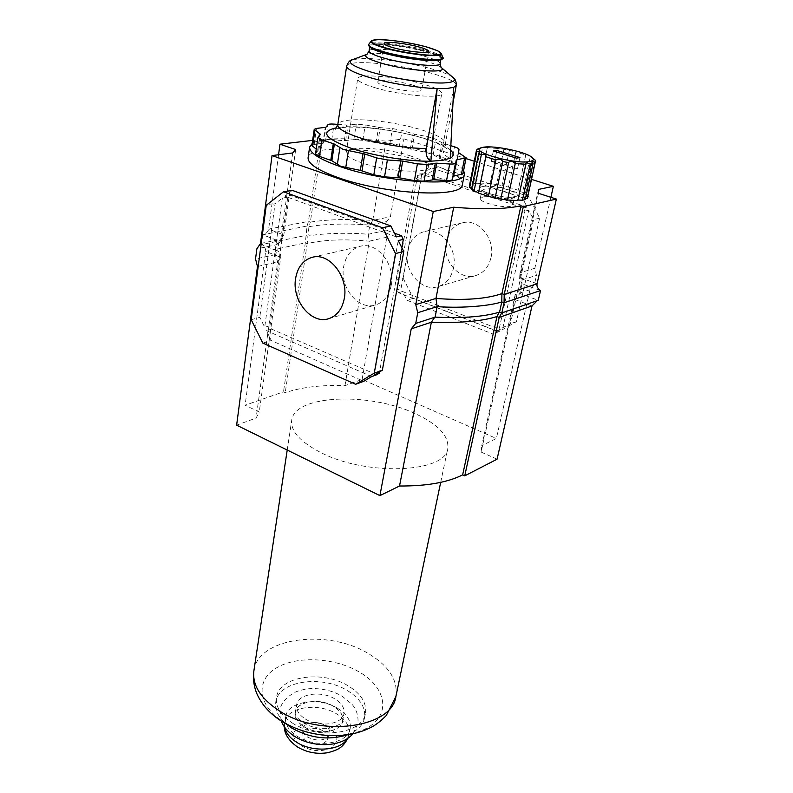 <?xml version="1.0" encoding="UTF-8"?>
<svg xmlns="http://www.w3.org/2000/svg" width="793" height="793" viewBox="0 0 793 793"><rect width="100%" height="100%" fill="white"/><g stroke="black" fill="none" stroke-linecap="round" stroke-linejoin="round"><path stroke-width="0.59" stroke-dasharray="3.96 2.97" d="M292.538 723.137C318.132 740.315 363.204 733.604 365.474 713.224C366.822 702.955 361.132 693.875 348.405 685.985C322.87 669.847 278.977 676.072 276.569 697.225C275.409 706.662 280.732 715.306 292.538 723.137M347.512 734.804C357.227 730.987 362.897 725.377 364.522 717.982C365.89 707.683 360.22 698.574 347.512 690.673C322.037 674.496 278.214 680.79 275.786 702.013C274.735 709.517 278.095 716.753 285.876 723.712M414.67 413.381C369.032 391.94 294.352 394.755 291.715 420.28C290.555 431.283 300.388 442.107 321.195 452.744C367.546 476.603 446.37 472.638 447.807 448.362C449.026 435.773 437.984 424.106 414.67 413.381M337.957 708.516C319.391 696.502 287.314 701.299 285.52 716.931C284.637 724.019 288.533 730.462 297.187 736.251C315.783 748.84 348.484 743.775 350.209 728.569C351.2 721.025 347.116 714.344 337.957 708.516M323.177 731.027C315.525 725.912 302.222 728.698 302.926 735.379C303.104 737.827 304.631 739.988 307.515 741.871C316.526 746.025 323.167 745.331 327.459 739.8C328.55 736.588 327.122 733.664 323.177 731.027M324.823 725.387C316.457 719.816 301.935 722.829 302.698 730.085C302.886 732.742 304.562 735.101 307.714 737.153C317.577 741.683 324.843 740.94 329.521 734.913C330.701 731.433 329.135 728.252 324.823 725.387M333.764 706.424C320.441 697.81 297.444 700.843 295.313 711.747C294.233 717.189 297.068 722.155 303.818 726.646C317.864 736.063 342.447 731.87 342.834 720.302C343.141 715.068 340.118 710.439 333.764 706.424M303.927 726.566C317.507 735.656 341.307 732.038 342.556 720.966C343.27 715.544 340.306 710.716 333.665 706.494C320.094 697.701 296.622 701.181 295.333 712.471C294.689 717.655 297.553 722.354 303.927 726.566M305.255 718.944C318.895 728.004 342.754 724.435 343.993 713.422C344.697 708.03 341.714 703.232 335.042 699.02C321.423 690.257 297.9 693.677 296.622 704.908C295.977 710.062 298.862 714.741 305.255 718.944M463.627 170.455C459.633 164.746 448.65 158.987 430.678 153.158C389.72 139.647 324.902 133.928 312.184 143.493M462.378 184.6C462.448 177.88 451.257 170.792 428.815 163.328C382.989 147.785 308.893 143.583 308.09 157.728M453.527 267.994C458.086 248.615 440.393 226.907 424.176 231.625C415.363 234.173 409.852 240.636 407.632 251.014C403.35 270.75 421.648 292.31 438.162 286.6C446.172 283.894 451.286 277.689 453.527 267.994M491.006 257.596C495.625 238.961 478.506 218.214 462.587 222.813C453.943 225.301 448.481 231.536 446.211 241.528C441.85 260.52 459.603 281.158 475.82 275.567C483.671 272.921 488.736 266.924 491.006 257.596M391.236 285.272C395.648 264.674 377.022 241.369 360.369 246.266C351.329 248.903 345.748 255.733 343.637 266.755C339.563 287.7 358.733 310.806 375.674 304.918C383.881 302.123 389.076 295.581 391.236 285.272M501.662 312.987L538.278 300.319L519.851 293.499L520.02 289.495L515.182 294.599L481.748 445.666L496.368 438.489L362.123 379.441L344.975 385.685C321.571 384.793 301.657 387.123 285.252 392.664L283.488 391.841L245.126 405.233L259.242 411.993L256.109 418.07L236.631 425.167M550.887 197.308L534.849 268.252L536.484 275.369L534.333 284.836L530.002 289.723L496.368 438.489M540.529 290.565L522.012 283.795L519.851 293.499L514.925 299.566L481.133 452.05L481.748 445.666M497.062 459.197L481.133 452.05M344.975 385.685L369.26 241.171C344.856 238.862 324.168 239.664 307.188 243.6L285.252 392.664M312.64 140.381L320.451 139.469L322.414 140.113C339.682 138.21 360.894 138.557 386.072 141.134L403.915 138.874L390.394 216.747L386.776 221.554L385.22 230.555L386.835 237.196L362.123 379.441M386.072 141.134L372.75 220.385L390.394 216.747M386.835 237.196L369.26 241.171L368.259 234.272C346.561 232.309 320.055 233.519 307.585 236.165L305.701 235.452L261.472 244.611L277.679 250.994L275.161 254.672L277.669 261.908L256.109 418.07M385.22 230.555L368.259 234.272L369.796 225.123C348.028 223.111 321.462 224.181 308.963 226.719L307.079 226.005L262.77 234.797L279.037 241.122L277.679 250.994C279.969 252.561 280.98 254.682 280.712 257.329L259.242 411.993M278.561 154.754L268.629 229.127C268.143 231.784 266.19 233.677 262.77 234.797L261.472 244.611C264.495 246.464 265.893 248.715 265.665 251.361L245.126 405.233M320.451 139.469L308.447 221.396L307.079 226.005L305.305 242.876L283.488 391.841M403.915 138.874L465.947 158.56M474.303 161.217L531.845 179.476M322.414 140.113L310.35 222.109C327.37 219.413 348.167 218.838 372.75 220.385L369.796 225.123L386.776 221.554M417.584 175.422L396.966 289.752L398.443 292.676L496.477 331.028L499.025 329.561L524.897 211.107L523.271 207.925L419.983 173.697L417.584 175.422L421.707 174.738L414.64 179.813L396.659 279.929L401.03 288.602L396.966 289.752M538.457 189.438L519.851 274.021L522.161 279.87L520.02 289.495L534.333 284.836M538.477 193.304L519.643 278.749L522.012 283.795L522.161 279.87L536.484 275.369M376.655 374.762L271.612 329.115L269.957 325.794L287.76 197.189L290.238 195.266L394.517 233.192M401.843 247.703L379.56 371.887M292.706 152.96L280.781 239.317L279.632 242.351L276.519 244.72L275.161 254.672L255.534 258.964M295.68 149.55L283.815 234.976L282.556 238.148L279.037 241.122L276.519 244.72L256.853 248.853M251.193 319.698L259.777 317.349L264.703 327.281L269.957 325.794M271.612 329.115L266.369 330.622L271.305 340.564L363.769 381.294M262.81 343.091L271.305 340.564M266.25 205.308L275.042 203.801L259.777 317.349M287.76 197.189L282.358 198.101L275.042 203.801M292.27 190.379L284.836 196.168L290.238 195.266M282.358 198.101L264.703 327.281M396.381 236.889L284.836 196.168M374.346 374.99L398.235 240.566M266.369 330.622L371.669 376.586M403.131 278.165L413.272 298.287L498.817 331.752L516.451 321.611L539.607 218.174L528.416 196.307L437.786 166.817L421.202 178.683L403.131 278.165L396.659 279.929M502.821 328.173L528.733 210.224L533.55 219.661L510.444 323.792L499.025 329.561M413.272 298.287L406.868 300.2L492.76 333.972L500.284 329.64L496.477 331.028M398.443 292.676L402.497 291.517L406.868 300.2M421.202 178.683L414.64 179.813M437.786 166.817L431.273 167.868L424.106 173.013L419.983 173.697M528.416 196.307L522.29 197.626L431.273 167.868M539.607 218.174L533.55 219.661M523.271 207.925L527.107 207.052L522.29 197.626M524.897 211.107L528.733 210.224M516.451 321.611L510.444 323.792M498.817 331.752L492.76 333.972M402.497 291.517L500.284 329.64M527.107 207.052L424.106 173.013M421.707 174.738L401.03 288.602M260.491 243.491L280.781 239.317L283.815 234.976L268.629 229.127L308.447 221.396L310.35 222.109L308.963 226.719L307.188 243.6L305.305 242.876L265.665 251.361L280.712 257.329L277.669 261.908L257.477 266.478M412.37 84.99C399.067 80.985 377.676 79.131 377.805 82.075C377.795 83.374 380.818 84.94 386.885 86.784C400.287 90.888 422.045 92.722 421.747 89.797C421.727 88.449 418.595 86.843 412.37 84.99M374.792 87.636C363.333 84.127 357.633 81.154 357.673 78.705C357.574 73.065 398.215 76.614 423.561 84.197C435.615 87.765 441.691 90.858 441.78 93.485C442.484 99.085 400.515 95.576 374.792 87.636M410.843 156.052C386.241 147.726 346.333 145.397 346.184 152.613C346.026 155.745 351.497 159.234 362.599 163.09C387.539 171.833 428.686 174.044 428.309 166.936C428.369 163.586 422.55 159.958 410.843 156.052M453.755 87.329L442.762 146.14C442.216 152.226 444.695 156.251 450.216 158.213M311.897 145.486L314.167 144.475L323.554 143.176L325.586 140.51C326.27 139.816 328.322 139.568 331.752 139.776L344.311 140.668L353.827 139.667L362.798 140.311L377.676 143.027L389.829 143.89L399.444 145.714L411.864 149.59L425.137 152.097L433.186 154.675L440.194 158.808L451.475 162.426C454.488 163.427 455.985 164.339 455.955 165.152L455.202 168.116L462.973 173.806M315.545 153.812L317.884 150.571L316.219 149.173M337.828 124.392L348.058 125.076L356.255 124.214L365.266 124.907L380.224 127.633L392.416 128.565L402.091 130.389L414.58 134.205L427.933 136.723L436.031 139.251L441.988 142.799L450.84 145.684M479.616 148.321L472.539 183.857L475.443 183.312L482.531 147.865L479.616 148.301L480.568 147.954L473.272 184.571L472.638 184.928L470.19 184.908L477.277 149.203M503.882 149.401L496.606 184.541L490.094 183.629L497.3 148.45L503.694 149.193L515.856 151.939L508.432 187.098L501.979 185.562L509.324 150.422M535.146 160.117L527.375 195.752L524.47 194.245L525.323 193.869L532.658 157.906M525.224 199.608L524.381 198.805L525.481 198.399M482.531 147.865L487.378 147.468L480.161 183.282L475.443 183.312M471.726 188.258L472.459 188.992L471.498 189.408M472.539 183.857L473.272 184.571M482.749 197.051C490.619 195.088 514.31 201.214 512.803 204.872L510.514 206.289C502.841 208.381 478.655 202.116 480.3 198.508L482.749 197.051M527.375 195.752L527.9 197.536M517.789 200.56L517.898 200.034M469.367 186.097L470.19 184.908M480.082 183.044L490.094 183.629M496.606 184.541L501.979 185.562M508.432 187.098L518.196 190.27L525.769 154.992L515.856 151.939M525.769 154.992L525.739 154.744C526.255 154.308 527.771 155.012 530.279 156.875L522.627 192.253C519.821 191.728 518.305 191.113 518.087 190.429L518.196 190.27M522.627 192.253L525.323 193.869M497.3 148.45L487.199 147.716M530.279 156.875L533.035 158.372M519.911 157.569L517.611 168.364L494.644 161.138L496.517 151.959M493.335 150.977L491.145 161.722L514.171 168.978L516.471 158.144M514.171 168.978L517.611 168.364M494.644 161.138L491.145 161.722M283.388 721.828C309.161 738.362 351.795 739.839 371.243 725.317C391.098 711.034 384.139 686.203 359.189 671.958C334.477 657.506 296.899 655.524 276.331 667.974C255.415 680.176 257.319 705.502 283.388 721.828M395.915 696.393C398.066 680.037 388.748 665.684 367.962 653.323C327.182 628.512 257.705 637.572 253.889 670.838M347.423 738.561L349.118 734.189C350.119 726.616 346.055 719.915 336.926 714.077C318.409 702.023 286.382 706.89 284.578 722.582L284.647 727.26M328.817 727.131C308.348 713.442 279.513 732.445 301.637 745.945C312.839 751.833 323.088 752.2 332.396 747.046C339.335 740.583 338.135 733.941 328.817 727.131M532.004 305.949L514.925 299.566L515.182 294.599L530.002 289.723M537.059 283.785L519.811 277.52L520.01 272.782L534.849 268.252M453.12 77.565L452.991 77.456C449.581 74.78 442.454 71.915 431.62 68.842C409.644 62.597 376.824 57.79 360.716 58.543L352.211 59.802M441.106 67.405L441.007 67.326C438.588 65.422 433.384 63.361 425.395 61.12C405.273 55.381 373.483 51.604 367.03 54.291L366.911 54.33M440.155 63.579C440.046 61.636 434.901 59.237 424.721 56.362C403.221 50.246 368.854 46.856 369.072 51.059M425.93 51.208C410.427 46.956 387.658 43.565 376.407 43.873C365.226 44.686 367.843 47.61 384.248 52.665C400.207 57.155 424.731 60.744 435.516 60.189C445.656 59.078 442.464 56.085 425.93 51.208M439.907 59.871L440.997 58.9C440.878 56.997 435.724 54.618 425.524 51.773C403.994 45.697 369.578 42.237 369.816 46.351L370.529 47.639M442.663 57.294C441.651 55.361 436.289 53.042 426.575 50.346C405.084 44.319 370.797 40.621 368.775 44.269M442.078 58.494C441.929 56.551 436.626 54.112 426.168 51.198C404.063 44.963 368.755 41.405 368.923 45.597M441.384 53.557C440.432 51.743 435.337 49.572 426.109 47.025C405.679 41.315 373.087 37.767 371.213 41.177M442.762 146.14L445.359 143.553C445.349 139.479 437.607 134.979 422.124 130.052C399.593 122.945 365.751 118.316 348.93 120.149C341.991 120.873 338.274 122.4 337.768 124.739M456.282 85.317C456.114 82.006 448.104 78.061 432.254 73.491C409.198 66.88 374.802 61.864 357.821 62.726C350.813 63.053 347.096 64.154 346.66 66.037M376.041 142.819L378.578 127.415M377.676 143.027L380.224 127.633M362.798 140.311L365.266 124.907M353.827 139.667L356.255 124.214M345.649 140.658L348.058 125.076M344.311 140.668L346.71 125.076M331.752 139.776L334.101 124.114M325.586 140.51L327.915 124.749M323.554 143.176L325.903 127.276M322.86 143.424L325.209 127.504M314.167 144.475L316.486 128.426M317.656 150.234L319.926 134.751M317.854 150.66L320.233 134.354M315.664 153.535L318.052 137.08M461.863 172.448L464.976 156.469M455.559 168.542L458.612 152.692M455.212 168.106L458.255 152.286M455.955 165.182L458.384 152.534L455.955 165.152M451.475 162.426L454.458 146.814M440.194 158.808L443.099 143.255M439.094 158.332L441.988 142.799M433.186 154.675L436.031 139.251M425.137 152.097L427.933 136.723M411.864 149.59L414.58 134.205M410.298 149.193L413.014 133.819M399.444 145.714L402.091 130.389M389.829 143.89L392.416 128.565M450.602 150.303C437.766 137.754 369.141 123.609 339.969 127.306L336.609 127.762M482.977 186.524C469.466 188.635 502.881 199.707 514.498 196.852C527.176 194.473 494.485 183.877 482.977 186.524M484.345 189.21L481.896 190.627C480.261 194.156 504.526 200.391 512.209 198.369L514.488 197.001C515.975 193.423 492.215 187.317 484.345 189.21M275.786 702.013L276.569 697.225M287.215 450.047L291.715 420.28M440.69 482.352L447.807 448.362M364.522 717.982L365.474 713.224M352.895 733.832L357.841 723.91C359.239 712.233 352.935 705.235 351.765 704.065L342.289 696.274C333.566 691.258 323.931 688.691 313.394 688.582C308.13 688.433 302.272 689.533 295.839 691.863C286.422 696.829 281.138 702.836 279.979 709.904L281.168 720.926M302.926 735.379L302.698 730.085M285.52 716.931L284.33 726.824M295.313 711.747L295.254 712.055C295.898 713.462 292.577 714.562 303.114 722.691C310.737 727.409 319.876 729.193 330.512 728.063C340.574 724.405 344.668 721.917 342.784 720.609L342.834 720.302M347.869 738.253L350.209 728.569M342.556 720.966L343.993 713.422M327.459 739.8L329.521 734.913M295.333 712.471L296.622 704.908M462.587 222.813L424.176 231.625M312.383 257.279L360.369 246.266M328.699 318.687L375.674 304.918M475.82 275.567L438.162 286.6M282.556 238.148L279.632 242.351M434.921 317.18L415.492 323.504M499.392 312.115L495.724 313.195M519.643 278.749L519.851 274.021M519.762 289.574L534.115 284.905M369.697 47.065L369.816 46.351L370.202 46.975C371.233 47.382 368.458 47.669 384.308 52.675C400.118 57.126 424.632 60.714 435.317 60.179C445.081 58.712 439.471 58.9 440.997 58.9L440.868 59.614M384.07 43.466L377.805 82.075M346.184 152.613L357.673 78.705M335.37 129.071L342.497 127.564C357.405 125.938 386.35 128.922 410.278 134.77C435.585 140.549 449.076 149.609 446.191 148.44L445.359 143.553L452.972 102.971M317.884 150.571L320.273 134.275M455.202 168.116L458.255 152.276M428.309 166.936L441.78 93.485M428.547 51.317L421.747 89.797M480.161 183.282L487.378 147.468M472.459 188.992L479.854 151.909M512.803 204.872L514.786 196.426L513.626 196.813C503.783 199.291 478.665 190.548 481.847 189.993L480.3 198.508M525.61 163.457L517.69 200.262M478.595 192.887L486.01 156.112M532.44 161.742L524.381 198.805M532.4 157.728L524.47 194.245M525.739 154.744L518.087 190.429"/><path stroke-width="1.19" d="M285.876 723.712L291.705 728.004C310.122 738.323 328.718 740.593 347.512 734.804M312.184 143.493L309.627 147.012C309.27 152.742 319.292 159.215 339.691 166.431C386.905 183.272 465.59 187.346 464.45 174.004L463.627 170.455M309.627 147.012L308.09 157.728C307.714 163.626 317.676 170.237 337.977 177.553C384.972 194.602 463.429 198.329 462.378 184.6L464.45 174.004M295.581 278.571C297.593 267.072 303.194 259.975 312.383 257.279C329.303 252.263 348.603 276.777 344.34 298.277C342.249 309.042 337.035 315.842 328.699 318.687C311.49 324.684 291.695 300.418 295.581 278.571M532.004 305.949L497.062 459.197L464.748 475.85L499.203 317.438L532.004 305.949L537.257 300.676M531.845 179.476L553.375 186.315L538.457 189.438L538.477 193.304L556.369 199.083L523.321 206.567L520.951 205.783C505.488 209.183 483.076 209.669 453.695 207.221L433.256 211.513L272.039 155.577L260.491 243.491L256.853 248.853L255.534 258.964L257.477 266.478L236.631 425.167L379.906 495.625L399.523 486L431.352 322.236C459.89 323.177 481.757 321.294 496.943 316.566L462.646 474.878L464.748 475.85M399.523 486C426.555 486.168 447.599 482.461 462.646 474.878M433.256 211.513L415.77 304.611L417.742 312.729L415.72 323.435L411.22 328.877L379.906 495.625M453.695 207.221L435.972 298.446L415.77 304.611M272.039 155.577L292.706 152.96L295.68 149.55L279.969 144.207L312.64 140.381M465.947 158.56L474.303 161.217M553.375 186.315L550.887 197.308M556.369 199.083L537.059 283.785C536.583 286.461 537.733 288.721 540.529 290.565L538.278 300.319L501.662 312.987L499.203 317.438L496.943 316.566L499.253 312.174M523.321 206.567L504.199 294.471L504.061 302.777L501.85 312.928L499.57 312.065L495.1 313.354C479.924 317.051 459.93 318.31 435.099 317.131L415.72 323.435M520.951 205.783L501.919 293.618C486.367 299.011 464.391 300.616 435.972 298.446L437.151 306.623L417.742 312.729M394.517 233.192L401.486 235.729L403.33 239.387L401.843 247.703M379.56 371.887L379.332 373.176L376.655 374.762L371.669 376.586L363.769 381.294L355.641 384.278L374.266 373.146L395.519 253.542L382.513 227.76L283.498 191.797L266.25 205.308L251.193 319.698L262.81 343.091L355.641 384.278M279.969 144.207L278.561 154.754M283.498 191.797L292.27 190.379L390.87 225.955L382.513 227.76M401.486 235.729L396.381 236.889L390.87 225.955M395.519 253.542L403.766 251.52L398.235 240.566L403.33 239.387M374.266 373.146L382.365 370.212L403.766 251.52M379.332 373.176L374.346 374.99L382.365 370.212M411.22 328.877L431.352 322.236L434.782 317.23M435.099 317.131L437.151 306.623C462.755 308.507 490.788 305.701 501.781 301.915L499.57 312.065M537.059 283.785L504.199 294.471L501.919 293.618L501.781 301.915L504.061 302.777L540.529 290.565M336.609 127.762C319.579 131.598 324.555 138.478 351.537 148.41C374.227 156.033 409.317 161.673 430.877 161.207C427.09 158.907 425.554 154.655 426.277 148.45L437.141 88.598L430.877 161.207L442.633 160.335L450.216 158.213L453.755 87.329L456.282 85.317L452.972 102.971M335.37 129.071L337.768 124.739L346.66 66.037C346.6 69.05 353.985 72.787 368.795 77.268C388.52 83.126 418.625 88.112 437.141 88.598L447.242 88.449L453.755 87.329M393.338 47.739C387.182 45.994 384.09 44.577 384.07 43.466C383.852 40.968 405.461 43.169 418.962 46.965C425.286 48.72 428.488 50.167 428.547 51.317C428.934 53.815 406.958 51.614 393.338 47.739M450.84 145.684L454.458 146.814C457.492 147.795 458.998 148.678 458.978 149.461L458.612 152.692L466.106 157.777L462.973 173.806L453.12 176.304L452.317 179.456C451.96 180.308 450.037 180.655 446.558 180.487L433.602 179.724L424.047 181.201L414.392 180.645L399.771 177.87L384.536 176.849L373.83 174.817L360.329 170.376L340.643 166.292L331.861 160.721L319.46 156.37L315.545 153.812L317.934 137.338L320.273 134.275L314.226 129.368L316.486 128.426L325.903 127.276L327.915 124.749C328.599 124.085 330.661 123.877 334.101 124.114L337.828 124.392M466.106 157.777L456.788 159.799L455.46 163.071C455.113 163.883 453.19 164.191 449.69 164.002L436.685 163.16L427.1 164.478L417.405 163.854L402.705 161.068L387.4 159.958L376.635 157.926L364.75 153.991L343.24 149.481L334.378 144.078L321.889 139.816L317.934 137.338M316.219 149.173L311.897 145.486L314.226 129.368M458.978 149.461L458.384 152.534L458.978 149.461M530.259 164.042L533.065 163.546L525.224 199.608L522.418 200.223L530.259 164.042L526.304 162.575L517.789 200.56L507.51 200.014L515.232 163.566C513.101 161.306 510.92 160.87 508.69 162.248L500.74 199.073L507.51 200.014M483.532 147.211L481.529 147.647C467.543 151.047 514.508 164.736 529.764 161.524C533.61 160.781 534.383 159.413 532.083 157.42C526.056 151.879 494.435 145.248 483.532 147.211M478.694 153.277L481.321 154.804L474.075 191.034L471.498 189.408L478.694 153.277L479.854 151.909L476.821 151.552L476.474 150.254L477.277 149.203L481.41 147.676M485.782 156.736L495.912 159.918L488.429 196.386L478.447 193.086L486.01 156.112C485.94 154.407 484.374 153.971 481.321 154.804M500.74 199.073L495.129 198.012L502.703 161.504C501.305 159.076 499.045 158.541 495.912 159.918M502.703 161.504L508.382 162.575M515.232 163.566L525.6 164.25M525.481 198.399L527.345 198.478L535.186 162.565L532.995 161.415L532.44 161.742L533.065 163.546M476.821 151.552L469.684 187.525L471.726 188.258M517.898 200.034L522.418 200.223M535.186 162.565L527.345 198.478M488.429 196.386L495.129 198.012M474.075 191.034L478.536 192.649M469.684 187.525L469.367 186.097L476.474 150.254M535.721 161.732L535.146 160.117L532.172 157.5M519.911 157.569L496.834 150.432L493.335 150.977L516.471 158.144L519.911 157.569M496.517 151.959L496.834 150.432M279.037 710.667C319.995 738.095 392.535 727.796 395.915 696.393L386.27 715.534C381.532 720.331 377.042 723.959 372.789 726.438C363.382 731.523 352.796 734.546 341.03 735.517C319.351 736.677 299.506 731.889 281.495 721.144C270.482 714.235 262.433 705.453 257.358 694.817C253.929 687.095 252.769 679.105 253.889 670.838C252.204 685.162 260.59 698.435 279.037 710.667M284.647 727.26C285.787 732.782 289.643 737.678 296.205 741.97C312.482 752.934 340.96 750.852 347.423 738.561M366.911 54.33L352.36 59.743C346.63 62.369 352.935 66.503 371.293 72.123C394.131 78.903 430.758 84.117 445.825 82.819C453.943 82.135 456.332 80.351 452.991 77.456L441.106 67.405M440.155 63.579C440.809 67.762 405.501 64.382 383.713 58.028C373.959 55.203 369.082 52.883 369.072 51.059L367.03 54.291C363.035 56.154 367.774 59.108 381.225 63.133C408.316 71.142 450.593 73.888 441.007 67.326L440.155 63.579L440.868 59.614M370.529 47.639C372.452 49.275 377.101 51.148 384.486 53.24C403.687 58.761 434.97 62.449 439.907 59.871M442.663 57.294C445.18 59.158 440.353 60.119 428.161 60.189C413.599 59.128 398.859 56.62 383.941 52.665C369.716 48.403 369.27 46.668 369.211 46.648L368.775 44.269C367.754 46.103 372.779 48.621 383.852 51.813C407.652 58.682 445.884 62.122 442.663 57.294L441.384 53.557C444.397 58.058 408.147 54.737 385.576 48.264C375.059 45.26 370.281 42.901 371.213 41.177C373.771 37.36 405.54 41.226 425.94 46.757L437.766 50.792L441.384 53.557M368.923 45.597C368.914 47.421 373.899 49.771 383.891 52.645M425.891 46.747C407.979 42.237 392.119 39.878 378.32 39.68C367.615 40.393 370.143 43.159 385.913 47.957C401.228 52.229 424.741 55.688 435.089 55.223C444.843 54.221 441.78 51.396 425.891 46.747M337.768 124.739C337.6 128.456 344.747 132.738 359.209 137.585C378.449 143.92 407.979 148.688 426.277 148.45M337.303 164.736L339.87 147.964M312.571 146.487L314.91 130.32M319.926 134.751L320.035 133.948M319.46 156.37L321.889 139.816M330.78 160.216L333.288 143.592M331.861 160.721L334.378 144.078M345.758 167.61L348.385 150.779M360.329 170.376L363.035 153.564M362.024 170.812L364.75 153.991M373.83 174.817L376.635 157.926M384.536 176.849L387.4 159.958M397.967 177.642L400.891 160.84M399.771 177.87L402.705 161.068M414.392 180.645L417.405 163.854M424.047 181.201L427.1 164.478M432.244 179.773L435.317 163.189M433.602 179.724L436.685 163.16M446.558 180.487L449.69 164.002M452.317 179.456L455.46 163.071M453.12 176.304L456.243 160.077M453.665 176.016L456.788 159.799M461.348 174.668L464.48 158.59M450.216 158.213C454.052 156.171 454.181 153.535 450.602 150.303M384 52.675C406.462 59.168 442.851 62.706 442.078 58.494M253.889 670.838L287.215 450.047M395.915 696.393L440.69 482.352M281.168 720.926C283.676 727.151 288.216 732.326 294.768 736.449C312.501 747.839 341.139 747.64 352.895 733.832M284.33 726.824C284.37 733.902 288.682 740.573 297.266 746.837C306.782 752.498 317.041 754.44 328.034 752.656C339.017 749.633 342.665 747.432 347.869 738.253M495.724 313.195L495.1 313.354M368.775 44.269L371.213 41.177M369.072 51.059L369.697 47.065M453.12 77.565C455.261 78.844 456.312 81.431 456.282 85.317M346.66 66.037C348.216 62.072 350.06 59.99 352.211 59.802"/></g></svg>
